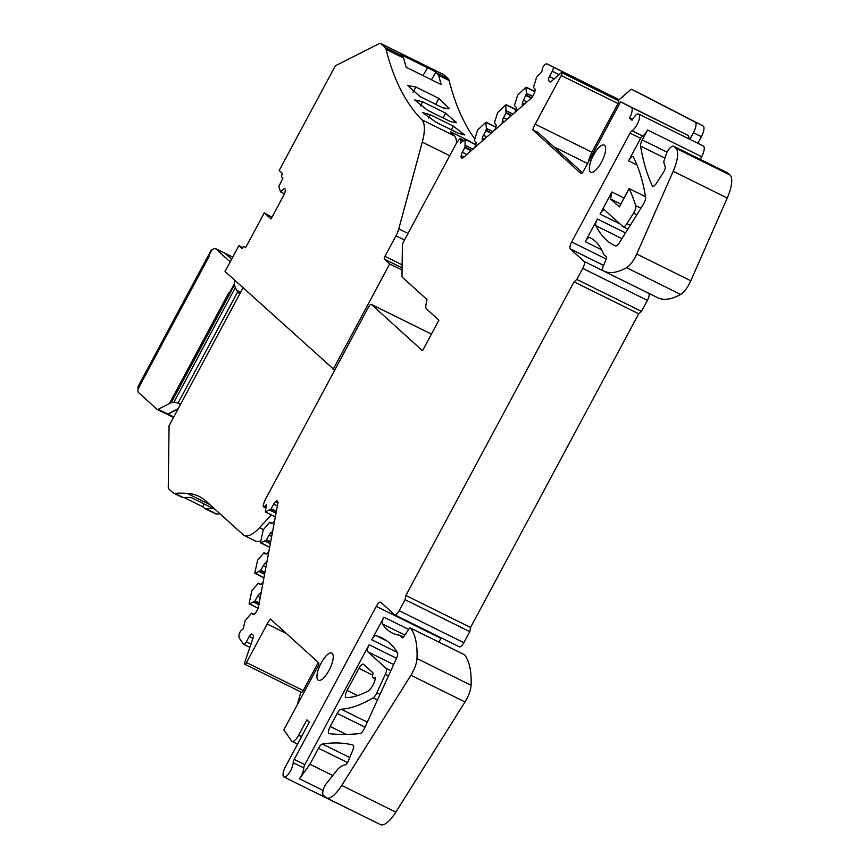 <?xml version="1.0" encoding="UTF-8"?>
<svg xmlns="http://www.w3.org/2000/svg" width="868" height="868" viewBox="0 0 868 868"><rect width="100%" height="100%" fill="white"/><g stroke="black" fill="none" stroke-linecap="round" stroke-linejoin="round"><path stroke-width="1.3" d="M463.631 140.269L460.626 138.782A3.146 1.074 116.3 0 0 459.714 139.108A9.439 3.222 116.3 0 0 455.798 144.348L403.436 242.02A3.776 1.291 -63.7 0 0 402.383 245.329L401.982 276.241A3.776 1.291 116.3 0 0 402.242 277.142L426.958 299.525L425.993 304.657A10.069 3.439 116.3 0 0 426.47 308.932L438.893 320.184L422.51 350.748L371.417 304.462A3.776 1.291 116.3 0 0 371.32 304.386A3.776 1.291 116.3 0 0 368.65 306.871L265.727 498.84A9.439 3.222 116.3 0 0 263.297 505.436A3.146 1.074 116.3 0 0 263.536 506.803A3.146 1.074 116.3 0 0 264.458 506.467L265.966 507.205M632.49 119.458L629.571 118.015A9.439 3.222 116.3 0 0 631.296 107.328L620.62 101.827L582.493 172.938L581.126 173.676L532.746 129.842A12.586 4.297 116.3 0 1 535.187 124.167L591.911 152.193L617.994 103.531A2.517 0.857 -63.7 0 0 618.45 100.677L561.737 72.652A2.517 0.857 116.3 0 1 561.281 75.505L535.187 124.167M462.394 158.128L461.809 158.019A4.405 1.508 116.3 0 0 461.928 158.106A4.405 1.508 116.3 0 0 463.23 157.629L531.238 98.182A4.405 1.508 116.3 0 0 533.039 95.751L533.842 94.265A4.405 1.508 116.3 0 0 534.97 91.227L535.057 90.76A4.405 1.508 116.3 0 0 534.84 88.883L533.44 87.375L536.674 76.992L541.773 71.957L542.337 68.963A3.146 1.074 116.3 0 1 544.41 65.078A9.439 3.222 116.3 0 1 547.09 63.939L552.981 66.977A3.776 1.291 116.3 0 1 552.287 71.252L549.444 76.558A3.776 1.291 116.3 0 0 548.663 80.767L549.9 81.885A3.776 1.291 116.3 0 0 550.008 81.961A3.776 1.291 116.3 0 0 551.115 81.549L560.988 72.923A2.517 0.857 116.3 0 1 561.737 72.652M461.364 157.618A4.405 1.508 116.3 0 1 461.158 155.752L463.848 157.086M464.228 156.75L461.158 155.752M461.244 155.274A4.405 1.508 116.3 0 1 462.373 152.236L466.854 154.461M460.626 138.782A3.146 1.074 116.3 0 1 460.865 140.182L460.3 143.177L465.139 139.509L464.998 147.191L462.373 152.236M277.38 505.946L273.691 504.124L270.957 509.082L265.282 511.925L266.433 504.742L264.458 506.467M273.691 504.124A4.405 1.508 116.3 0 1 275.492 501.693L277.934 502.908M277.966 502.496L275.492 501.693M275.807 501.422A4.405 1.508 116.3 0 1 277.098 500.944A4.405 1.508 116.3 0 1 277.228 501.031L277.662 501.433A4.405 1.508 116.3 0 1 277.879 503.31L258.501 606.819A4.405 1.508 116.3 0 1 257.373 609.868L256.581 611.343A4.405 1.508 116.3 0 1 254.78 613.774L254.465 614.045A4.405 1.508 116.3 0 1 253.163 614.522A4.405 1.508 116.3 0 1 253.044 614.435L253.304 614.566M286.342 633.477L267.17 624.005L246.501 662.555A2.517 0.857 116.3 0 1 244.733 664.215A2.517 0.857 116.3 0 1 244.722 662.403L253.109 637.861A3.776 1.291 116.3 0 0 253.206 635.224L251.97 634.096A3.776 1.291 116.3 0 0 251.861 634.031A3.776 1.291 116.3 0 0 249.203 636.515L246.36 641.81A3.776 1.291 116.3 0 1 243.702 644.306A3.776 1.291 116.3 0 1 243.507 644.132L239.535 638.36A9.439 3.222 116.3 0 1 239.167 634.345A3.146 1.074 116.3 0 1 241.261 630.461L243.224 628.747L245.091 620.783L251.47 613.242L253.044 614.435M251.655 613.177L254.042 614.36L251.655 613.177M267.17 624.005A12.586 4.297 116.3 0 1 270.425 619.058L318.838 662.913L318.751 664.812L283.869 729.858L291.539 740.979A9.439 3.222 116.3 0 0 292.006 741.391A9.439 3.222 116.3 0 0 298.657 735.174L301.554 736.606M293.189 762.646A3.776 1.291 116.3 0 1 294.23 759.402L304.842 764.632A3.776 1.291 -63.7 0 0 303.789 767.887L293.189 762.646A9.439 3.222 116.3 0 1 288.87 773.529A9.439 3.222 116.3 0 1 283.934 776.99A9.439 3.222 116.3 0 1 285.648 766.292L309.323 722.111L306.86 719.876L298.657 735.174M727.33 172.808A9.439 3.222 116.3 0 1 727.623 172.906A9.439 3.222 116.3 0 1 727.883 173.079L730.031 175.021L675.955 148.298L673.818 146.367A9.439 3.222 116.3 0 0 673.557 146.182A9.439 3.222 116.3 0 0 666.906 152.399L663.695 161.784L665.387 167.687L664.465 170.736L656.425 183.256A6.293 2.148 116.3 0 1 652.671 186.24A6.293 2.148 116.3 0 1 652.269 185.785A503.31 171.929 116.3 0 1 640.562 146.106A6.293 2.148 116.3 0 1 642.255 139.922L647.582 129.983A9.439 3.222 -63.7 0 1 642.624 135.972A3.776 1.291 -63.7 0 0 640.638 138.359L630.038 133.119L571.686 241.966A6.293 2.148 116.3 0 0 570.374 248.975L584.045 261.366A6.293 2.148 116.3 0 1 582.732 268.386L576.819 279.431L574.052 281.84L405.888 595.47L405.096 599.68L399.171 610.725A6.293 2.148 116.3 0 1 394.734 614.87A6.293 2.148 116.3 0 1 394.56 614.75L380.889 602.359A6.293 2.148 116.3 0 0 380.716 602.24A6.293 2.148 116.3 0 0 376.278 606.385L294.23 759.402M630.038 133.119A3.776 1.291 116.3 0 1 632.023 130.732A9.439 3.222 116.3 0 0 636.982 124.742A9.439 3.222 116.3 0 0 638.696 114.044A9.439 3.222 116.3 0 0 632.045 120.261L629.571 118.015M593.517 155.09A15.147 5.175 116.3 0 1 604.193 145.097A15.147 5.175 116.3 0 1 601.448 162.283A15.147 5.175 116.3 0 1 590.772 172.265A15.147 5.175 116.3 0 1 593.517 155.09M321.127 663.076A15.147 5.175 116.3 0 1 331.815 653.094A15.147 5.175 116.3 0 1 329.07 670.27A15.147 5.175 116.3 0 1 318.382 680.252A15.147 5.175 116.3 0 1 321.127 663.076M532.746 129.842L538.041 132.457L582.569 172.797M620.62 101.827L688.009 135.365A9.439 3.222 -63.7 0 1 688.823 138.815M700.226 159.365L701.659 156.696A9.439 3.222 -63.7 0 0 703.362 145.998L638.696 114.044M619.969 223.911L600.048 214.071L611.886 191.98L610.573 199L620.837 204.067M636.993 165.018L628.573 160.862L640.638 138.359M601.578 249.756L585.249 241.684L597.401 219.018A6.293 2.148 116.3 0 0 595.86 225.723L621.933 238.613M576.819 279.431L641.485 311.384L647.409 300.35A6.293 2.148 -63.7 0 0 648.721 293.33L648.602 293.221M574.052 281.84L638.718 313.804L641.485 311.384M405.888 595.47L470.554 627.434L638.718 313.804M405.096 599.68L469.762 631.644L470.554 627.434M459.237 646.714A6.293 2.148 -63.7 0 0 459.411 646.834A6.293 2.148 -63.7 0 0 463.848 642.689L469.762 631.644M376.278 606.385L440.944 638.349A6.293 2.148 116.3 0 1 441.226 637.85M397.435 652.497L371.775 639.803L383.916 617.148A6.293 2.148 116.3 0 0 382.452 623.984L404.868 635.061M440.944 638.349L438.937 642.103M304.842 764.632L369.117 644.761A6.293 2.148 116.3 0 0 367.804 651.77L386.097 668.349A6.293 2.148 116.3 0 1 385.305 674.317L388.473 675.89M323.135 790.466L299.471 778.77A9.439 3.222 -63.7 0 0 303.789 767.887M283.934 776.99L348.6 808.954A9.439 3.222 -63.7 0 0 349.044 809.063M244.733 664.215L301.446 692.241A2.517 0.857 -63.7 0 0 303.225 690.581L318.317 662.436M297.279 704.859L300.914 691.98M258.067 608.338L249.127 603.401L251.861 590.804L258.23 583.263L259.814 584.457A4.405 1.508 -63.7 0 0 259.933 584.544A4.405 1.508 -63.7 0 0 261.235 584.066L261.55 583.795A4.405 1.508 -63.7 0 0 263.232 581.593M263.915 577.893L254.834 572.902L257.568 560.305L263.948 552.764L265.521 553.947A4.405 1.508 -63.7 0 0 265.641 554.034A4.405 1.508 -63.7 0 0 266.943 553.556L267.257 553.285A4.405 1.508 -63.7 0 0 268.939 551.082M269.623 547.393L260.541 542.391L263.275 529.795L269.655 522.254L271.228 523.447A4.405 1.508 -63.7 0 0 271.348 523.534A4.405 1.508 -63.7 0 0 272.65 523.057L272.964 522.786A4.405 1.508 -63.7 0 0 274.646 520.583M474.579 147.701L474.774 147.343A4.405 1.508 -63.7 0 0 475.903 144.305L475.989 143.838A4.405 1.508 -63.7 0 0 475.783 141.961L474.373 140.453L477.606 130.07L485.754 122.377L486.438 128.356L485.939 130.634L491.158 133.205M494.619 130.178L494.814 129.831A4.405 1.508 -63.7 0 0 495.943 126.793L496.029 126.316A4.405 1.508 -63.7 0 0 495.823 124.45L494.413 122.93L497.657 112.547L505.794 104.854L505.99 113.111L511.209 115.694M514.67 112.666L514.854 112.308A4.405 1.508 -63.7 0 0 515.983 109.27L516.069 108.804A4.405 1.508 -63.7 0 0 515.863 106.927L514.453 105.419L517.697 95.035L525.834 87.343L526.507 93.462L523.556 100.211A4.405 1.508 -63.7 0 0 522.428 103.249L522.341 103.715A4.405 1.508 -63.7 0 0 522.547 105.592L522.655 105.679M547.09 63.939L617.647 98.941A3.776 1.291 -63.7 0 1 617.962 100.438M618.179 100.547L630.537 89.74A3.776 1.291 116.3 0 1 631.644 89.339A3.776 1.291 116.3 0 1 631.654 89.339L695.149 122.052A9.439 3.222 116.3 0 1 693.423 132.75L701.377 136.677L697.839 143.274M639.597 93.267L631.644 89.339L639.597 93.267A3.776 1.291 116.3 0 1 639.607 93.267L703.102 125.979A9.439 3.222 116.3 0 1 701.377 136.677M689.886 139.336L693.423 132.75M730.031 175.021A25.161 8.593 116.3 0 1 727.254 198.002L690.809 280.755A16.362 5.588 116.3 0 1 680.642 294.415A125.827 42.977 116.3 0 1 657.694 297.713L603.618 270.99A125.827 42.977 116.3 0 1 602.305 270.252A2.517 0.857 116.3 0 1 602.49 268.049L606.222 259.12A2.517 0.857 116.3 0 0 606.439 256.95L603.64 254.411A188.736 64.471 116.3 0 0 590.023 237.691A188.736 64.471 116.3 0 0 589.665 237.528L590.37 237.875M675.955 148.298A25.161 8.593 116.3 0 1 673.188 171.278L727.254 198.002M690.809 280.755L636.732 254.031L673.188 171.278M636.732 254.031A16.362 5.588 116.3 0 1 626.577 267.691A125.827 42.977 116.3 0 1 603.618 270.99M585.249 241.684A6.293 2.148 116.3 0 1 589.665 237.528M464.271 654.667A2.517 0.857 116.3 0 1 464.413 654.7A2.517 0.857 116.3 0 1 464.521 654.787A125.827 42.977 116.3 0 1 471.064 685.275A16.362 5.588 116.3 0 1 464.998 701.973L395.819 812.144L341.742 785.421L410.922 675.25A16.362 5.588 116.3 0 0 416.998 658.552A125.827 42.977 116.3 0 0 410.445 628.063A2.517 0.857 116.3 0 0 410.336 627.976A2.517 0.857 116.3 0 0 408.915 629.05L403.761 636.689A2.517 0.857 116.3 0 1 402.34 637.763A2.517 0.857 116.3 0 1 402.275 637.72L399.475 635.181L403.436 637.134M399.475 635.181A188.736 64.471 116.3 0 1 392.26 633.011A188.736 64.471 116.3 0 1 382.452 623.984M395.819 812.144A25.161 8.593 116.3 0 1 380.477 824.6L326.401 797.876A25.161 8.593 116.3 0 1 325.706 797.41L323.406 795.316A9.439 3.222 116.3 0 1 325.37 784.791L338.303 768.581L341.211 766.216L346.028 764.491L347.786 762.212L352.864 750.093A6.293 2.148 116.3 0 0 353.037 745.08A6.293 2.148 116.3 0 0 352.896 745.026L353.167 745.167M341.742 785.421A25.161 8.593 116.3 0 1 326.401 797.876M332.563 775.428L309.941 764.252L318.523 748.238A6.293 2.148 116.3 0 1 322.44 744.028A503.31 171.929 116.3 0 1 352.896 745.026M299.471 778.77L309.941 764.252M628.573 160.862A6.293 2.148 116.3 0 1 633.011 156.717A6.293 2.148 116.3 0 1 633.401 157.13A450.948 154.037 116.3 0 1 645.586 197.231A6.293 2.148 116.3 0 1 643.307 204.392L619.318 242.801A6.293 2.148 116.3 0 1 615.477 245.959A296.053 101.133 116.3 0 1 614.414 245.46A296.053 101.133 116.3 0 1 595.86 225.723M630.255 225.279L626.946 223.64L633.521 213.192A6.293 2.148 116.3 0 0 635.756 205.64A629.137 214.906 116.3 0 0 629.126 188.616L645.499 196.71M626.946 223.64A6.293 2.148 116.3 0 1 623.126 226.732A6.293 2.148 116.3 0 1 622.953 226.613L604.66 210.045A6.293 2.148 116.3 0 0 604.486 209.926A6.293 2.148 116.3 0 0 600.048 214.071M379.978 694.443L376.82 692.881L385.305 674.317M376.82 692.881A6.293 2.148 116.3 0 1 373.077 697.861A251.655 85.965 116.3 0 1 350.835 707.626A251.655 85.965 116.3 0 1 341.189 709.221L367.316 722.133M371.775 639.803A6.293 2.148 116.3 0 1 376.083 635.615A296.053 101.133 116.3 0 1 381.725 637.817A296.053 101.133 116.3 0 1 397.468 652.541A6.293 2.148 116.3 0 1 396.513 658.324L364.495 728.295A6.293 2.148 116.3 0 1 360.014 733.547A951.382 324.979 116.3 0 1 329.319 733.699A6.293 2.148 116.3 0 1 329.048 733.623A6.293 2.148 116.3 0 1 330.187 726.483L337.185 713.453A6.293 2.148 116.3 0 1 341.189 709.221M373.338 678.071A7.552 2.582 116.3 0 0 375.529 677.29A9.439 3.222 116.3 0 1 367.923 691.145A188.736 64.471 116.3 0 1 357.215 695.724A188.736 64.471 116.3 0 1 346.31 697.633A6.293 2.148 116.3 0 1 345.941 697.557A6.293 2.148 116.3 0 1 347.081 690.418L358.918 668.338A6.293 2.148 116.3 0 1 363.356 664.194A6.293 2.148 116.3 0 1 363.529 664.313L373.186 673.058A7.552 2.582 116.3 0 0 373.338 678.071L375.269 679.026M588.558 161.622A12.586 4.297 116.3 0 1 591.911 152.193M629.126 188.616L619.307 206.909L610.573 199M249.224 603.954L254.888 601.123L257.622 596.164A4.405 1.508 -63.7 0 1 259.423 593.734L259.738 593.462A4.405 1.508 -63.7 0 1 261.04 592.985A4.405 1.508 -63.7 0 1 261.084 593.018M258.436 583.209L260.812 584.381L258.425 583.198M254.932 573.455L260.606 570.612L263.329 565.654A4.405 1.508 -63.7 0 1 265.131 563.234L265.445 562.963A4.405 1.508 -63.7 0 1 266.747 562.486A4.405 1.508 -63.7 0 1 266.801 562.507M264.143 552.699L266.519 553.882L264.132 552.688M260.639 542.945L266.313 540.113L269.037 535.155A4.405 1.508 -63.7 0 1 270.849 532.724L271.152 532.453A4.405 1.508 -63.7 0 1 272.454 531.976A4.405 1.508 -63.7 0 1 272.509 532.008M269.85 522.2L272.226 523.371L269.839 522.189M486.894 136.938L483.465 135.245A4.405 1.508 -63.7 0 0 482.348 138.283L482.25 138.75A4.405 1.508 -63.7 0 0 482.467 140.627L482.565 140.724M483.465 135.245L485.939 130.634M506.945 119.415L503.516 117.722A4.405 1.508 -63.7 0 0 502.388 120.76L502.301 121.238A4.405 1.508 -63.7 0 0 502.507 123.104L502.615 123.202M503.516 117.722L505.99 113.111M243.051 287.785L169.076 425.743L168.273 487.328A6.293 2.148 -63.7 0 0 168.696 488.814L173.003 492.72A18.879 6.445 -63.7 0 0 173.524 493.067L182.139 497.331A18.879 6.445 -63.7 0 0 182.139 497.331A18.879 6.445 -63.7 0 0 183.365 497.559A727.568 248.53 116.3 0 1 190.895 497.44L213.691 508.702A727.568 248.53 116.3 0 0 206.161 508.832L216.685 514.03A727.568 248.53 116.3 0 1 220.136 513.91M216.685 514.03A18.879 6.445 116.3 0 1 215.459 513.791L204.935 508.594A18.879 6.445 116.3 0 1 204.414 508.236L202.83 506.793A39.765 13.584 116.3 0 1 204.132 503.982M443.418 74.507A6.293 2.148 116.3 0 1 443.613 74.572A6.293 2.148 116.3 0 1 443.787 74.691L380.705 43.519A6.293 2.148 -63.7 0 0 380.531 43.4A6.293 2.148 -63.7 0 0 379.49 43.508L335.308 65.816L279.16 170.529L282.458 173.513A3.146 1.074 -63.7 0 0 281.807 177.018L282.957 178.07L278.823 186.414L280.483 191.817L284.4 188.399L285.474 189.365L284.682 193.575L271.066 218.975L264.306 212.855L245.655 247.64L244.505 246.599A3.146 1.074 -63.7 0 0 244.418 246.534A3.146 1.074 -63.7 0 0 242.194 248.606L238.895 245.622L225.04 271.478L334.701 370.191M437.613 73.411L448.094 78.597L443.787 74.691M448.094 78.597A18.879 6.445 116.3 0 1 449.125 80.518A727.568 248.53 116.3 0 0 474.677 138.804M422.976 75.581L427.501 67.769L401.005 54.662L403.631 58.026L406.137 67.248L441.118 84.543L438.611 75.31L435.996 71.946L431.461 79.769M427.512 67.758L435.996 71.946M449.7 155.719L422.271 142.168A40.264 13.758 -63.7 0 0 421.848 119.773A727.568 248.53 116.3 0 1 386.043 49.346A18.879 6.445 -63.7 0 0 385.012 47.425L380.705 43.519M471.042 142.211A727.568 248.53 116.3 0 1 470.554 141.658L470.478 141.929M421.848 119.773L454.268 135.799A727.568 248.53 116.3 0 1 450.492 131.741L470.554 141.658M438.872 98.388L415.859 87.017L407.732 85.563L420.036 96.576L443.049 107.947A727.568 248.53 116.3 0 1 443.016 107.882L449.418 108.728L438.893 98.453A727.568 248.53 116.3 0 1 438.872 98.388L435.693 104.312M445.642 113.144A727.568 248.53 116.3 0 0 445.675 113.209L456.601 122.735L450.394 121.52A727.568 248.53 116.3 0 0 450.427 121.574L427.425 110.203L414.709 99.95L422.64 101.773L445.642 113.144L443.071 117.939M453.367 126.131L430.365 114.76L422.64 112.569L435.747 122.084L458.749 133.455A727.568 248.53 116.3 0 1 458.716 133.401L464.738 134.974L453.411 126.185A727.568 248.53 116.3 0 1 453.367 126.131L451.393 129.82M173.524 493.067A18.879 6.445 -63.7 0 0 174.75 493.306A727.568 248.53 -63.7 0 1 187.141 493.371L209.85 504.59M260.834 540.872A40.264 13.758 -63.7 0 1 255.398 541.014L244.136 535.447A40.264 13.758 -63.7 0 1 243.474 535.046L206.15 501.237A251.655 85.965 -63.7 0 0 199.217 496.496A251.655 85.965 -63.7 0 0 187.141 493.371M244.136 535.447A40.264 13.758 -63.7 0 0 259.565 527.646L271.369 514.93M422.271 142.168L398.77 228.859L408.036 233.438M398.77 228.859A12.586 4.297 -63.7 0 1 395.949 235.825L384.936 256.353A2.517 0.857 -63.7 0 0 384.416 259.152L389.699 263.948L333.149 369.421M242.856 247.575L238.895 245.622M454.268 135.799A40.264 13.758 116.3 0 1 456.72 142.775M438.893 98.453L435.736 104.334M445.675 113.209L443.125 117.961M453.411 126.185L451.447 129.842M206.161 508.832A18.879 6.445 116.3 0 1 204.935 508.594M239.774 293.894L237.843 292.136A6.293 2.148 116.3 0 1 237.669 291.93L178.276 402.698A6.293 2.148 116.3 0 1 178.309 402.719A6.293 2.148 116.3 0 1 178.482 402.839L180.414 404.586M237.669 291.93L235.315 287.655L173.752 402.481L171.343 402.633L158.193 409.273L167.73 413.993L178.211 408.709M167.73 413.993A6.293 2.148 116.3 0 1 166.689 414.101A6.293 2.148 116.3 0 1 166.515 413.982M224.693 253.141A6.293 2.148 116.3 0 1 224.888 253.206A6.293 2.148 116.3 0 1 225.062 253.326L231.593 259.25M225.018 253.282A6.293 2.148 -63.7 0 1 225.148 253.337A6.293 2.148 -63.7 0 1 225.322 253.456L231.637 259.174M166.83 414.155A6.293 2.148 -63.7 0 0 166.949 414.231A6.293 2.148 -63.7 0 0 168.001 414.123L173.774 416.976M178.016 409.067L168.001 414.123M184.081 497.527L202.83 506.793M389.699 263.948L402.068 270.056M284.541 193.824L280.483 191.817M271.944 217.326L264.306 212.855M178.276 402.698L176.855 402.622L179.926 404.152M173.752 402.481L176.855 402.622M234.349 279.908L234.317 282.447M234.317 282.458L234.295 283.89L228.827 294.078L228.848 292.657L169.325 403.653M235.315 287.655L234.295 283.89M218.324 249.995A6.293 2.148 116.3 0 1 218.53 250.06A6.293 2.148 116.3 0 1 218.703 250.179L215.524 248.617A6.293 2.148 -63.7 0 0 215.34 248.498A6.293 2.148 -63.7 0 0 214.298 248.606L211.141 250.201L138.034 386.553L137.969 390.958A6.293 2.148 116.3 0 0 138.403 392.444L156.967 409.273A6.293 2.148 116.3 0 0 157.141 409.392L160.32 410.955A6.293 2.148 116.3 0 1 160.157 410.835M215.514 248.606L230.172 261.886M158.193 409.273A6.293 2.148 116.3 0 1 157.141 409.392M138.609 385.913L138.034 386.542L138.609 385.913M211.228 250.158L138.099 386.412M211.087 250.754L211.184 250.136L211.087 250.754M631.296 107.328L688.009 135.365M642.624 135.972L632.023 130.732M701.659 156.696L647.582 129.983M611.886 191.98L624.081 198.012M571.686 241.966L606.244 259.044M625.502 232.906L597.401 219.018M570.374 248.975L603.596 265.391M584.045 261.366L648.721 293.33M647.409 300.35L582.732 268.386M399.171 610.725L463.848 642.689M408.687 629.387L383.916 617.148M396.524 658.302L369.117 644.761M246.501 662.555L303.225 690.581M249.203 636.515L252.935 638.36M246.36 641.81L250.971 644.099M271.217 508.735L276.382 511.285M276.306 511.719L270.957 509.082M269.839 510.058L276.035 513.118M276.024 513.227L269.742 510.124M265.467 511.914L275.351 516.796M431.429 334.115L371.417 304.462M462.698 141.083L460.865 140.182M475.794 144.782L465.139 139.509M465.335 145.347L472.962 149.122M472.854 149.209L465.324 145.488M464.998 147.191L471.498 150.403M471.118 150.728L464.847 147.625M552.981 66.977L617.647 98.941M559.068 74.605L552.287 71.252M549.444 76.558L554.164 78.89M548.663 80.767L550.779 81.809M617.994 103.531L561.281 75.505M703.102 125.979L695.149 122.052M667.036 152.16L642.255 139.922M640.562 146.106L664.237 157.802M652.269 185.785L653.279 186.284M673.818 146.367L727.883 173.079M626.577 267.691L680.642 294.415M410.445 628.063L464.521 654.787M416.998 658.552L471.064 685.275M410.922 675.25L464.998 701.973M322.44 744.028L349.75 757.525M318.523 748.238L347.601 762.603M635.756 205.64L640.931 208.19M633.521 213.192L636.797 214.808M390.85 670.693L386.097 668.349M393.66 664.552L367.804 651.77M373.077 697.861L377.428 700.02M337.185 713.453L364.994 727.2M346.191 734.393L330.187 726.483M376.083 635.615L386.911 640.964M358.918 668.338L372.697 675.141M357.573 695.615L347.081 690.418M258.1 608.251L249.398 603.954M263.937 577.806L255.105 573.444M269.644 547.307L260.823 542.945M495.834 127.26L486.243 122.518M515.874 109.737L506.283 105.006M534.862 91.693L526.333 87.484M587.56 163.488L553.968 146.887M260.899 594.038L259.738 593.462M259.423 593.734L260.823 594.428M260.259 597.466L257.622 596.164M255.149 600.775L259.261 602.804M259.174 603.238L254.888 601.123M253.781 602.099L258.914 604.638M258.892 604.736L253.684 602.164M266.606 563.538L265.445 562.963M265.131 563.234L266.53 563.918M265.966 566.956L263.329 565.654M260.856 570.265L264.968 572.294M264.881 572.728L260.606 570.612M259.489 571.589L264.621 574.128M264.599 574.236L259.391 571.654M272.313 533.028L271.152 532.453M270.849 532.724L272.237 533.419M271.673 536.457L269.037 535.155M266.563 539.766L270.675 541.795M270.588 542.229L266.313 540.113M265.196 541.089L270.328 543.628M270.317 543.726L265.098 541.155M483.888 139.564L482.25 138.75M482.348 138.283L484.268 139.238M491.538 132.88L486.102 130.2M486.427 128.497L492.894 131.697M493.002 131.6L486.438 128.356M503.939 122.041L502.301 121.238M502.388 120.76L504.308 121.715M511.577 115.357L506.142 112.677M506.467 110.974L512.934 114.175M513.042 114.088L506.478 110.844M523.979 104.529L522.341 103.715M522.428 103.249L524.348 104.193M526.985 101.903L523.556 100.211M526.03 95.588L531.249 98.171M531.596 97.834L526.192 95.154M526.507 93.462L532.616 96.478M532.692 96.37L526.518 93.321M402.589 56.105L385.012 47.425M438.611 75.332L449.125 80.518M386.043 49.346L403.62 58.037M430.365 114.76L428.608 118.048M422.64 101.773L420.351 106.048M415.859 87.017L413.038 92.29M183.365 497.559L174.75 493.306M263.46 529.578L259.565 527.646M384.416 259.152L402.09 267.897M384.936 256.353L402.134 264.849M395.949 235.825L404.488 240.045M237.007 290.444L240.653 292.256M237.843 292.136L240.111 293.254M161.372 410.846A6.293 2.148 116.3 0 1 160.32 410.955L166.689 414.101M218.703 250.179L225.062 253.326M225.322 253.456L232.732 257.123M234.273 285.257L171.343 402.633M211.944 249.789L208.797 255.648L209.275 256.082L138.001 389.027M459.411 646.834L394.734 614.87M297.529 744.126L292.006 741.391M249.865 647.354L243.702 644.306M275.33 516.883L265.282 511.925M265.836 507.943L263.536 506.803M431.429 334.093L371.32 304.386M475.838 144.576L465.02 139.238M673.557 146.182L727.623 172.906M410.336 627.976L464.413 654.7M623.126 226.732L627.879 229.087M495.888 127.064L486.123 122.236M515.928 109.542L506.163 104.724M534.905 91.498L526.214 87.201M380.531 43.4L443.613 74.572M215.34 248.498L224.888 253.206M225.148 253.337L232.743 257.091M166.949 414.231L173.513 417.475"/></g></svg>
